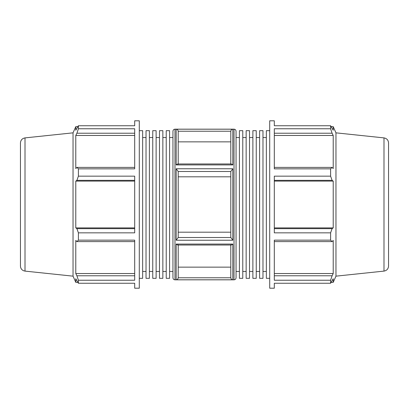 <?xml version="1.0" encoding="UTF-8"?>
<svg xmlns="http://www.w3.org/2000/svg" width="409" height="409" viewBox="0 0 409 409"><rect width="100%" height="100%" fill="white"/><g stroke="black" fill="none" stroke-linecap="round" stroke-linejoin="round"><path stroke-width="0.61" d="M134.694 275.773L76.907 275.773L78.4 280.231L78.4 283.258L134.694 283.258L134.694 288.202L139.295 288.202L139.295 120.798L134.694 120.798L134.694 125.742L78.4 125.742L78.4 128.769L76.907 133.227L134.694 133.227M78.4 128.769L134.694 128.769L134.694 168.851L78.4 168.851L78.4 176.156L76.907 180.338L134.694 180.338M78.4 176.156L134.694 176.156L134.694 232.844L78.4 232.844L78.4 240.149L76.907 241.601L134.694 241.601M78.4 240.149L134.694 240.149L134.694 280.231L78.4 280.231M139.295 130.675L142.659 130.675L142.659 278.325L139.295 278.325M156.12 130.675L156.12 278.325L152.756 278.325L152.756 130.675L156.12 130.675M169.582 130.675L169.582 278.325L166.218 278.325L166.218 130.675L169.582 130.675M162.854 130.675L162.854 278.325L159.484 278.325L159.484 130.675L162.854 130.675M149.392 130.675L149.392 278.325L146.023 278.325L146.023 130.675L149.392 130.675M25.005 137.894C22.198 138.421 20.68 140.108 20.45 142.951L20.45 266.049C20.552 268.268 21.616 269.838 23.635 270.768L25.005 271.106L25.005 137.894L73.037 132.843L73.037 276.157L75.788 282.343L75.788 278.739L78.4 283.258M134.694 273.544L75.788 273.544L75.788 240.446L76.907 241.601M76.907 275.773L75.788 273.544M134.694 228.662L76.907 228.662L78.4 232.844M134.694 227.905L75.788 227.905L75.788 181.095L76.907 180.338M76.907 228.662L75.788 227.905M134.694 181.095L75.788 181.095M134.694 167.399L76.907 167.399L78.4 168.851M76.907 167.399L75.788 168.554L75.788 135.456L76.907 133.227M134.694 135.456L75.788 135.456M142.659 137.542L146.023 137.542M156.12 137.542L159.484 137.542M162.854 137.542L166.218 137.542M149.392 137.542L152.756 137.542M73.037 132.843L75.788 126.657L75.788 130.261L78.4 125.742M174.986 129.167C173.748 129.29 173.068 129.97 172.951 131.202L172.951 277.798C173.068 279.03 173.748 279.71 174.986 279.833L174.986 129.167L234.014 129.167L234.014 279.833C235.252 279.71 235.932 279.03 236.049 277.798L236.049 131.202C235.932 129.97 235.252 129.29 234.014 129.167M178.206 163.973L178.206 131.233L230.794 131.233C231.095 129.893 231.775 129.213 232.828 129.203L176.172 129.203C177.225 129.213 177.905 129.893 178.206 131.233M178.206 164.244C177.905 163.784 177.23 164.014 176.172 164.934L232.828 164.934C231.77 164.014 231.095 163.784 230.794 164.244M178.206 237.506L176.172 240.236L232.828 240.236L230.794 237.506L178.206 237.506L178.206 171.494L230.794 171.494L232.828 168.764L176.172 168.764L178.206 171.494M178.206 277.767C177.905 279.107 177.225 279.787 176.172 279.797L232.828 279.797C231.775 279.787 231.095 279.107 230.794 277.767L178.206 277.767L178.206 245.027M230.794 244.756C231.095 245.216 231.77 244.986 232.828 244.066L176.172 244.066C177.23 244.986 177.905 245.216 178.206 244.756M230.794 141.862L178.206 141.862M178.206 232.194L230.794 232.194M230.794 176.806L178.206 176.806M178.206 267.138L230.794 267.138M169.582 137.542L172.951 137.542M259.608 130.675L259.608 278.325L262.977 278.325L262.977 130.675L259.608 130.675M246.146 130.675L246.146 278.325L249.516 278.325L249.516 130.675L246.146 130.675M239.418 130.675L239.418 278.325L242.782 278.325L242.782 130.675L239.418 130.675M252.88 130.675L252.88 278.325L256.244 278.325L256.244 130.675L252.88 130.675M269.705 130.675L266.341 130.675L266.341 278.325L269.705 278.325M256.244 137.542L259.608 137.542M242.782 137.542L246.146 137.542M249.516 137.542L252.88 137.542M262.977 137.542L266.341 137.542M274.306 283.258L274.306 288.202L269.705 288.202L269.705 120.798L274.306 120.798L274.306 125.742L330.6 125.742L330.6 128.769L274.306 128.769L274.306 168.851L330.6 168.851L330.6 176.156L274.306 176.156L274.306 232.844L330.6 232.844L330.6 240.149L274.306 240.149L274.306 280.231L330.6 280.231L330.6 283.258L274.306 283.258M383.995 137.894C386.802 138.421 388.32 140.108 388.55 142.951L388.55 266.049C388.32 268.892 386.802 270.579 383.995 271.106L383.995 137.894L335.963 132.843L333.212 126.657L333.212 130.261L330.6 125.742M274.306 133.227L332.093 133.227L330.6 128.769M274.306 135.456L333.212 135.456L333.212 168.554L332.093 167.399L274.306 167.399M332.093 133.227L333.212 135.456M330.6 168.851L332.093 167.399M335.963 132.843L335.963 276.157L333.212 282.343L333.212 278.739L330.6 283.258M274.306 180.338L332.093 180.338L330.6 176.156M332.093 180.338L333.212 181.095L333.212 227.905L332.093 228.662L274.306 228.662M330.6 232.844L332.093 228.662M274.306 241.601L332.093 241.601L330.6 240.149M332.093 241.601L333.212 240.446L333.212 273.544L332.093 275.773L274.306 275.773M330.6 280.231L332.093 275.773M274.306 273.544L333.212 273.544M274.306 227.905L333.212 227.905M274.306 181.095L333.212 181.095M230.794 245.027L230.794 277.767M230.794 171.494L230.794 237.506M230.794 131.233L230.794 163.973M236.049 137.542L239.418 137.542M176.172 168.764L176.172 240.236M232.828 240.236L232.828 168.764M176.172 244.066L176.172 279.797M232.828 279.797L232.828 244.066M176.172 129.203L176.172 164.934M232.828 164.934L232.828 129.203M75.788 282.343L77.751 282.343M142.659 271.458L146.023 271.458M156.12 271.458L159.484 271.458M162.854 271.458L166.218 271.458M149.392 271.458L152.756 271.458M174.986 279.833L234.014 279.833M75.788 126.657L77.751 126.657M25.005 271.106L73.037 276.157M169.582 271.458L172.951 271.458M256.244 271.458L259.608 271.458M242.782 271.458L246.146 271.458M249.516 271.458L252.88 271.458M262.977 271.458L266.341 271.458M331.249 126.657L333.212 126.657M231.111 245.027L177.889 245.027M231.111 163.973L177.889 163.973M331.249 282.343L333.212 282.343M383.995 271.106L335.963 276.157M236.049 271.458L239.418 271.458"/></g></svg>
